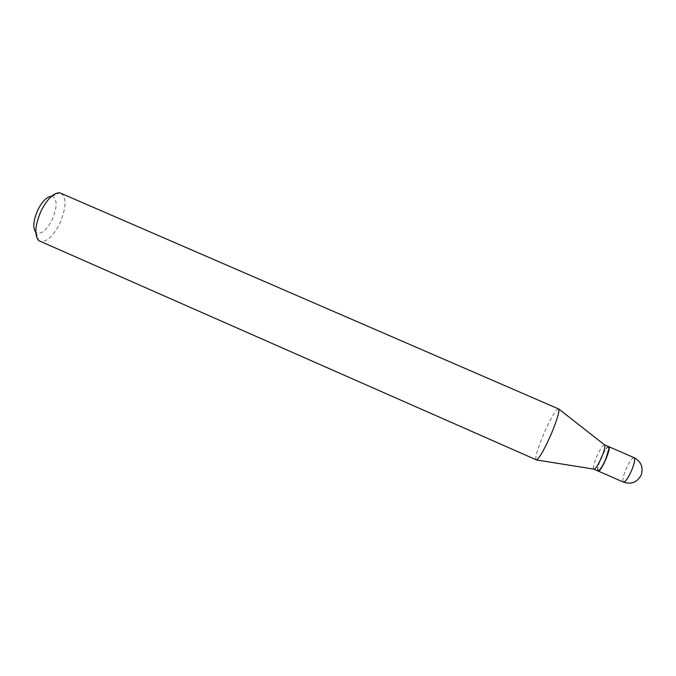 <?xml version="1.0" encoding="UTF-8"?>
<svg xmlns="http://www.w3.org/2000/svg" width="676" height="676" viewBox="0 0 676 676"><rect width="100%" height="100%" fill="white"/><g stroke="black" fill="none" stroke-linecap="round" stroke-linejoin="round"><path stroke-width="0.51" stroke-dasharray="3.38 2.54" d="M608.637 446.616L608.527 446.616C605.417 446.194 595.091 470.361 598.099 471.028M608.535 446.557C606.693 446.836 604.031 450.884 600.567 458.691C597.77 465.646 596.874 469.727 597.888 470.935M604.403 444.774C602.536 445.332 599.933 449.396 596.587 456.951C593.874 463.668 592.937 467.716 593.765 469.119M608.907 447.098C607.302 446.447 604.606 450.351 600.82 458.784C597.804 466.364 597.043 470.386 598.53 470.842M51.545 196.243L52.027 196.285C57.435 198.998 57.494 206.788 52.204 219.641C46.441 230.516 41.092 234.842 36.149 232.629L35.786 232.307M60.924 193.125C66.704 197.848 66.316 207.954 59.767 223.46C52.948 236.617 46.314 242.574 39.876 241.307M558.553 408.684C555.638 409.783 550.577 418.512 543.36 434.879C537.344 449.405 534.936 457.779 536.136 459.993M634.105 457.686L633.851 457.635C631.697 458.362 629.001 462.384 625.765 469.702C622.993 476.698 622.207 480.839 623.424 482.14M52.027 196.285L59.767 192.795M36.149 232.629L38.845 240.69"/><path stroke-width="1.01" d="M623.424 482.14C631.435 484.709 637.4 482.275 641.296 474.839C643.467 467.217 641.068 461.505 634.105 457.686C635.322 458.911 634.544 463.052 631.764 470.09C628.418 477.628 625.697 481.658 623.593 482.182L598.252 471.062C601.175 472.009 611.848 447.182 608.746 446.65L608.637 446.616M593.765 469.119L597.888 470.935L599.806 469.693C601.733 467.344 603.752 463.702 605.865 458.776L608.932 448.813L608.535 446.557L604.403 444.774M593.858 469.169L594.204 469.186C596.131 468.155 598.657 464.091 601.784 456.993C604.31 450.748 605.299 446.768 604.75 445.045L604.505 444.808M598.53 470.842L600.077 469.6C601.978 467.285 603.955 463.711 606.034 458.869L609.051 449.075L608.907 447.098M35.786 232.307C32.634 227.88 33.301 220.452 37.805 210.008C42.309 201.245 46.889 196.657 51.545 196.243M41.101 210.895C47.404 198.736 53.632 192.702 59.767 192.795L558.858 409.048C559.382 412.166 556.889 420.387 551.379 433.688C544.687 448.898 539.761 457.66 536.6 459.967L38.845 240.69C34.172 235.324 34.932 225.387 41.101 210.895M634.105 457.686L608.746 446.65M604.75 445.045L558.858 409.048M594.204 469.186L536.6 459.967"/></g></svg>
